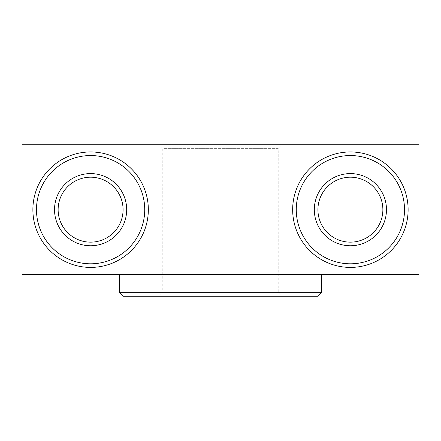 <?xml version="1.0" encoding="UTF-8"?>
<svg xmlns="http://www.w3.org/2000/svg" width="441" height="441" viewBox="0 0 441 441"><rect width="100%" height="100%" fill="white"/><g stroke="black" fill="none" stroke-linecap="round" stroke-linejoin="round"><path stroke-width="0.33" stroke-dasharray="2.21 1.65" d="M281.838 296.269L159.162 296.269L281.838 296.269L278.232 292.664L162.768 292.664L278.232 292.664L278.232 148.336L162.768 148.336L159.162 144.731L281.838 144.731L159.162 144.731M159.162 296.269L162.768 292.664L162.768 148.336L278.232 148.336L281.838 144.731M321.528 274.622L119.472 274.622L321.528 274.622M350.397 177.199A32.474 32.474 0 0 0 317.922 209.673A32.474 32.474 0 0 0 350.397 242.148A32.474 32.474 0 0 0 382.871 209.673A32.474 32.474 0 0 0 350.397 177.199M90.603 177.199A32.474 32.474 0 0 0 58.129 209.673A32.474 32.474 0 0 0 90.603 242.148A32.474 32.474 0 0 0 123.078 209.673A32.474 32.474 0 0 0 90.603 177.199M350.397 155.552A54.122 54.122 0 0 0 296.269 209.673A54.122 54.122 0 0 0 350.397 263.801A54.122 54.122 0 0 0 404.518 209.673A54.122 54.122 0 0 0 350.397 155.552M90.603 155.552A54.122 54.122 0 0 0 36.482 209.673A54.122 54.122 0 0 0 90.603 263.801A54.122 54.122 0 0 0 144.731 209.673A54.122 54.122 0 0 0 90.603 155.552M22.05 274.622L418.95 274.622L418.95 144.731L22.05 144.731L22.05 274.622M123.078 296.269L317.922 296.269M321.528 292.664L119.472 292.664"/><path stroke-width="0.66" d="M90.603 267.406A57.732 57.732 0 0 1 32.877 209.673A57.732 57.732 0 0 1 90.603 151.947A57.732 57.732 0 0 1 148.336 209.673A57.732 57.732 0 0 1 90.603 267.406M90.603 155.552A54.122 54.122 0 0 0 36.482 209.673A54.122 54.122 0 0 0 90.603 263.801A54.122 54.122 0 0 0 144.731 209.673A54.122 54.122 0 0 0 90.603 155.552M90.603 245.758A36.079 36.079 0 0 1 54.524 209.673A36.079 36.079 0 0 1 90.603 173.594A36.079 36.079 0 0 1 126.688 209.673A36.079 36.079 0 0 1 90.603 245.758M90.603 177.199A32.474 32.474 0 0 0 58.129 209.673A32.474 32.474 0 0 0 90.603 242.148A32.474 32.474 0 0 0 123.078 209.673A32.474 32.474 0 0 0 90.603 177.199M350.397 267.406A57.732 57.732 0 0 1 292.664 209.673A57.732 57.732 0 0 1 350.397 151.947A57.732 57.732 0 0 1 408.123 209.673A57.732 57.732 0 0 1 350.397 267.406M350.397 155.552A54.122 54.122 0 0 0 296.269 209.673A54.122 54.122 0 0 0 350.397 263.801A54.122 54.122 0 0 0 404.518 209.673A54.122 54.122 0 0 0 350.397 155.552M350.397 245.758A36.079 36.079 0 0 1 314.312 209.673A36.079 36.079 0 0 1 350.397 173.594A36.079 36.079 0 0 1 386.476 209.673A36.079 36.079 0 0 1 350.397 245.758M350.397 177.199A32.474 32.474 0 0 0 317.922 209.673A32.474 32.474 0 0 0 350.397 242.148A32.474 32.474 0 0 0 382.871 209.673A32.474 32.474 0 0 0 350.397 177.199M321.528 292.664L317.922 296.269L123.078 296.269L119.472 292.664L321.528 292.664L321.528 274.622M119.472 292.664L119.472 274.622M418.95 274.622L22.05 274.622L22.05 144.731L418.95 144.731L418.95 274.622"/></g></svg>
